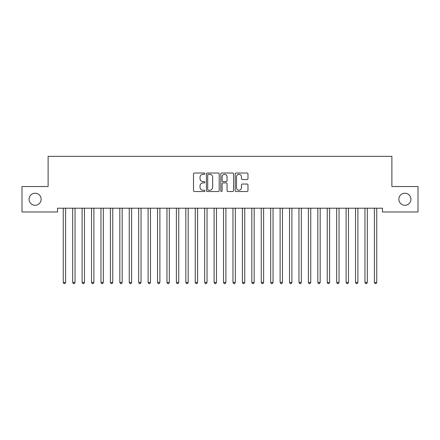 <?xml version="1.0" encoding="UTF-8"?>
<svg xmlns="http://www.w3.org/2000/svg" width="440" height="440" viewBox="0 0 440 440"><rect width="100%" height="100%" fill="white"/><g stroke="black" fill="none" stroke-linecap="round" stroke-linejoin="round"><path stroke-width="0.66" d="M204.913 173.668A0.649 0.649 0 0 0 204.264 173.019L194.436 173.019A0.924 0.924 0 0 0 193.507 173.948L193.507 190.608A0.924 0.924 0 0 0 194.436 191.532L204.264 191.532A0.649 0.649 0 0 0 204.913 190.883A0.649 0.649 0 0 0 204.264 190.234L202.994 190.234A2.959 2.959 0 0 1 200.035 187.275L200.035 185.884A2.959 2.959 0 0 1 202.994 182.924L204.264 182.924A0.649 0.649 0 0 0 204.913 182.276A0.649 0.649 0 0 0 204.264 181.627L202.994 181.627A2.959 2.959 0 0 1 200.035 178.668L200.035 177.276A2.959 2.959 0 0 1 202.994 174.317L204.264 174.317A0.649 0.649 0 0 0 204.913 173.668M398.86 199.249A6.034 6.034 0 0 0 404.894 205.282A6.034 6.034 0 0 0 410.927 199.249A6.034 6.034 0 0 0 404.894 193.215A6.034 6.034 0 0 0 398.86 199.249M29.073 199.249A6.034 6.034 0 0 0 35.107 205.282A6.034 6.034 0 0 0 41.14 199.249A6.034 6.034 0 0 0 35.107 193.215A6.034 6.034 0 0 0 29.073 199.249M247.049 179.548A0.924 0.924 0 0 0 247.973 178.618L247.973 173.948A0.924 0.924 0 0 0 247.049 173.019L236.126 173.019A0.924 0.924 0 0 0 235.202 173.948L235.202 190.608A0.924 0.924 0 0 0 236.126 191.532L247.049 191.532A0.924 0.924 0 0 0 247.973 190.608L247.973 184.96A0.924 0.924 0 0 0 247.049 184.036L242.374 184.036A0.924 0.924 0 0 0 241.45 184.96L241.45 187.759A2.475 2.475 0 0 1 238.975 190.234A2.475 2.475 0 0 1 236.495 187.759L236.495 176.792A2.475 2.475 0 0 1 238.975 174.317A2.475 2.475 0 0 1 241.45 176.792L241.45 178.618A0.924 0.924 0 0 0 242.374 179.548L247.049 179.548M382.454 208.203L57.547 208.203L57.547 211.976L22 211.976L22 186.522L48.12 186.522L48.12 156.349L391.881 156.349L391.881 186.522L418 186.522L418 211.976L382.454 211.976L382.454 208.203M219.191 173.948A0.924 0.924 0 0 0 218.262 173.019L207.345 173.019A0.924 0.924 0 0 0 206.421 173.948L206.421 190.608A0.924 0.924 0 0 0 207.345 191.532L218.262 191.532A0.924 0.924 0 0 0 219.191 190.608L219.191 173.948M221.738 173.019L232.656 173.019A0.924 0.924 0 0 1 233.58 173.948L233.58 190.608A0.924 0.924 0 0 1 232.656 191.532L227.981 191.532A0.924 0.924 0 0 1 227.056 190.608L227.056 183.849A0.924 0.924 0 0 0 226.132 182.924L223.031 182.924A0.924 0.924 0 0 0 222.107 183.849L222.107 190.883A0.649 0.649 0 0 1 221.458 191.532A0.649 0.649 0 0 1 220.809 190.883L220.809 173.948A0.924 0.924 0 0 1 221.738 173.019M208.362 174.317A0.649 0.649 0 0 0 207.713 174.966L207.713 189.585A0.649 0.649 0 0 0 208.362 190.234L209.704 190.234A2.959 2.959 0 0 0 212.663 187.275L212.663 177.276A2.959 2.959 0 0 0 209.704 174.317L208.362 174.317M227.056 176.841A2.475 2.475 0 0 0 224.582 174.361A2.475 2.475 0 0 0 222.107 176.841L222.107 180.703A0.924 0.924 0 0 0 223.031 181.627L226.132 181.627A0.924 0.924 0 0 0 227.056 180.703L227.056 176.841M63.184 208.346A0.941 0.941 -179.5 0 1 63.25 208.698A0.941 0.941 179.5 0 0 63.184 208.346L63.123 208.203M65.731 208.203L65.675 208.346A0.941 0.941 179.5 0 0 65.61 208.698L65.61 282.425L63.25 282.425L63.25 208.698M65.61 282.425L64.9 283.652L63.96 283.652L63.25 282.425M75.037 208.698A0.941 0.941 -179.5 0 1 75.103 208.346A0.941 0.941 179.5 0 0 75.037 208.698L75.037 282.425L72.677 282.425L72.677 208.698A0.941 0.941 179.5 0 0 72.611 208.346A0.941 0.941 -179.5 0 1 72.677 208.698M84.463 208.698A0.941 0.941 -179.5 0 1 84.535 208.346A0.941 0.941 179.5 0 0 84.463 208.698L84.463 282.425L82.109 282.425L82.109 208.698A0.941 0.941 179.5 0 0 82.038 208.346A0.941 0.941 -179.5 0 1 82.109 208.698M75.037 282.425L74.327 283.652L73.387 283.652L72.677 282.425M84.463 282.425L83.76 283.652L82.814 283.652L82.109 282.425M93.891 208.698A0.941 0.941 -179.5 0 1 93.962 208.346A0.941 0.941 179.5 0 0 93.891 208.698L93.891 282.425L91.537 282.425L91.537 208.698A0.941 0.941 179.5 0 0 91.465 208.346A0.941 0.941 -179.5 0 1 91.537 208.698M103.323 208.698A0.941 0.941 -179.5 0 1 103.389 208.346A0.941 0.941 179.5 0 0 103.323 208.698L103.323 282.425L100.964 282.425L100.964 208.698A0.941 0.941 179.5 0 0 100.898 208.346A0.941 0.941 -179.5 0 1 100.964 208.698M93.891 282.425L93.187 283.652L92.241 283.652L91.537 282.425M103.323 282.425L102.614 283.652L101.673 283.652L100.964 282.425M112.75 208.698A0.941 0.941 -179.5 0 1 112.816 208.346A0.941 0.941 179.5 0 0 112.75 208.698L112.75 282.425L110.391 282.425L110.391 208.698A0.941 0.941 179.5 0 0 110.325 208.346A0.941 0.941 -179.5 0 1 110.391 208.698M112.75 282.425L112.041 283.652L111.1 283.652L110.391 282.425M122.177 208.698A0.941 0.941 -179.5 0 1 122.249 208.346A0.941 0.941 179.5 0 0 122.177 208.698L122.177 282.425L119.823 282.425L119.823 208.698A0.941 0.941 179.5 0 0 119.752 208.346A0.941 0.941 -179.5 0 1 119.823 208.698M122.177 282.425L121.473 283.652L120.527 283.652L119.823 282.425M131.609 208.698A0.941 0.941 -179.5 0 1 131.675 208.346A0.941 0.941 179.5 0 0 131.609 208.698L131.609 282.425L129.25 282.425L129.25 208.698A0.941 0.941 179.5 0 0 129.184 208.346A0.941 0.941 -179.5 0 1 129.25 208.698M141.037 208.698A0.941 0.941 -179.5 0 1 141.103 208.346A0.941 0.941 179.5 0 0 141.037 208.698L141.037 282.425L138.677 282.425L138.677 208.698A0.941 0.941 179.5 0 0 138.611 208.346A0.941 0.941 -179.5 0 1 138.677 208.698M150.464 208.698A0.941 0.941 -179.5 0 1 150.535 208.346A0.941 0.941 179.5 0 0 150.464 208.698L150.464 282.425L148.11 282.425L148.11 208.698A0.941 0.941 179.5 0 0 148.038 208.346A0.941 0.941 -179.5 0 1 148.11 208.698M159.891 208.698A0.941 0.941 -179.5 0 1 159.962 208.346A0.941 0.941 179.5 0 0 159.891 208.698L159.891 282.425L157.537 282.425L157.537 208.698A0.941 0.941 179.5 0 0 157.465 208.346A0.941 0.941 -179.5 0 1 157.537 208.698M169.323 208.698A0.941 0.941 -179.5 0 1 169.389 208.346A0.941 0.941 179.5 0 0 169.323 208.698L169.323 282.425L166.964 282.425L166.964 208.698A0.941 0.941 179.5 0 0 166.898 208.346A0.941 0.941 -179.5 0 1 166.964 208.698M178.75 208.698A0.941 0.941 -179.5 0 1 178.816 208.346A0.941 0.941 179.5 0 0 178.75 208.698L178.75 282.425L176.391 282.425L176.391 208.698A0.941 0.941 179.5 0 0 176.325 208.346A0.941 0.941 -179.5 0 1 176.391 208.698M188.177 208.698A0.941 0.941 -179.5 0 1 188.249 208.346A0.941 0.941 179.5 0 0 188.177 208.698L188.177 282.425L185.823 282.425L185.823 208.698A0.941 0.941 179.5 0 0 185.752 208.346A0.941 0.941 -179.5 0 1 185.823 208.698M197.61 208.698A0.941 0.941 -179.5 0 1 197.676 208.346A0.941 0.941 179.5 0 0 197.61 208.698L197.61 282.425L195.25 282.425L195.25 208.698A0.941 0.941 179.5 0 0 195.184 208.346A0.941 0.941 -179.5 0 1 195.25 208.698M207.037 208.698A0.941 0.941 -179.5 0 1 207.103 208.346A0.941 0.941 179.5 0 0 207.037 208.698L207.037 282.425L204.677 282.425L204.677 208.698A0.941 0.941 179.5 0 0 204.611 208.346A0.941 0.941 -179.5 0 1 204.677 208.698M131.609 282.425L130.9 283.652L129.96 283.652L129.25 282.425M141.037 282.425L140.327 283.652L139.387 283.652L138.677 282.425M150.464 282.425L149.76 283.652L148.814 283.652L148.11 282.425M159.891 282.425L159.187 283.652L158.24 283.652L157.537 282.425M169.323 282.425L168.614 283.652L167.673 283.652L166.964 282.425M178.75 282.425L178.041 283.652L177.1 283.652L176.391 282.425M188.177 282.425L187.473 283.652L186.527 283.652L185.823 282.425M197.61 282.425L196.9 283.652L195.96 283.652L195.25 282.425M207.037 282.425L206.327 283.652L205.387 283.652L204.677 282.425M216.464 208.698A0.941 0.941 -179.5 0 1 216.535 208.346A0.941 0.941 179.5 0 0 216.464 208.698L216.464 282.425L214.11 282.425L214.11 208.698A0.941 0.941 179.5 0 0 214.038 208.346A0.941 0.941 -179.5 0 1 214.11 208.698M216.464 282.425L215.76 283.652L214.814 283.652L214.11 282.425M225.891 208.698A0.941 0.941 -179.5 0 1 225.962 208.346A0.941 0.941 179.5 0 0 225.891 208.698L225.891 282.425L223.537 282.425L223.537 208.698A0.941 0.941 179.5 0 0 223.465 208.346A0.941 0.941 -179.5 0 1 223.537 208.698M225.891 282.425L225.187 283.652L224.24 283.652L223.537 282.425M235.323 208.698A0.941 0.941 -179.5 0 1 235.389 208.346A0.941 0.941 179.5 0 0 235.323 208.698L235.323 282.425L232.964 282.425L232.964 208.698A0.941 0.941 179.5 0 0 232.898 208.346A0.941 0.941 -179.5 0 1 232.964 208.698M235.323 282.425L234.614 283.652L233.673 283.652L232.964 282.425M244.75 208.698A0.941 0.941 -179.5 0 1 244.816 208.346A0.941 0.941 179.5 0 0 244.75 208.698L244.75 282.425L242.391 282.425L242.391 208.698A0.941 0.941 179.5 0 0 242.325 208.346A0.941 0.941 -179.5 0 1 242.391 208.698M244.75 282.425L244.041 283.652L243.1 283.652L242.391 282.425M254.177 208.698A0.941 0.941 -179.5 0 1 254.249 208.346A0.941 0.941 179.5 0 0 254.177 208.698L254.177 282.425L251.823 282.425L251.823 208.698A0.941 0.941 179.5 0 0 251.752 208.346A0.941 0.941 -179.5 0 1 251.823 208.698M254.177 282.425L253.473 283.652L252.527 283.652L251.823 282.425M263.61 208.698A0.941 0.941 -179.5 0 1 263.676 208.346A0.941 0.941 179.5 0 0 263.61 208.698L263.61 282.425L261.25 282.425L261.25 208.698A0.941 0.941 179.5 0 0 261.184 208.346A0.941 0.941 -179.5 0 1 261.25 208.698M263.61 282.425L262.9 283.652L261.96 283.652L261.25 282.425M273.037 208.698A0.941 0.941 -179.5 0 1 273.103 208.346A0.941 0.941 179.5 0 0 273.037 208.698L273.037 282.425L270.677 282.425L270.677 208.698A0.941 0.941 179.5 0 0 270.611 208.346A0.941 0.941 -179.5 0 1 270.677 208.698M273.037 282.425L272.327 283.652L271.387 283.652L270.677 282.425M282.464 208.698A0.941 0.941 -179.5 0 1 282.535 208.346A0.941 0.941 179.5 0 0 282.464 208.698L282.464 282.425L280.11 282.425L280.11 208.698A0.941 0.941 179.5 0 0 280.038 208.346A0.941 0.941 -179.5 0 1 280.11 208.698M282.464 282.425L281.76 283.652L280.814 283.652L280.11 282.425M291.891 208.698A0.941 0.941 -179.5 0 1 291.962 208.346A0.941 0.941 179.5 0 0 291.891 208.698L291.891 282.425L289.536 282.425L289.536 208.698A0.941 0.941 179.5 0 0 289.465 208.346A0.941 0.941 -179.5 0 1 289.536 208.698M291.891 282.425L291.187 283.652L290.241 283.652L289.536 282.425M301.323 208.698A0.941 0.941 -179.5 0 1 301.389 208.346A0.941 0.941 179.5 0 0 301.323 208.698L301.323 282.425L298.964 282.425L298.964 208.698A0.941 0.941 179.5 0 0 298.898 208.346A0.941 0.941 -179.5 0 1 298.964 208.698M301.323 282.425L300.614 283.652L299.673 283.652L298.964 282.425M310.75 208.698A0.941 0.941 -179.5 0 1 310.816 208.346A0.941 0.941 179.5 0 0 310.75 208.698L310.75 282.425L308.391 282.425L308.391 208.698A0.941 0.941 179.5 0 0 308.325 208.346A0.941 0.941 -179.5 0 1 308.391 208.698M310.75 282.425L310.041 283.652L309.1 283.652L308.391 282.425M320.177 208.698A0.941 0.941 -179.5 0 1 320.249 208.346A0.941 0.941 179.5 0 0 320.177 208.698L320.177 282.425L317.823 282.425L317.823 208.698A0.941 0.941 179.5 0 0 317.752 208.346A0.941 0.941 -179.5 0 1 317.823 208.698M320.177 282.425L319.473 283.652L318.527 283.652L317.823 282.425M329.61 208.698A0.941 0.941 -179.5 0 1 329.675 208.346A0.941 0.941 179.5 0 0 329.61 208.698L329.61 282.425L327.25 282.425L327.25 208.698A0.941 0.941 179.5 0 0 327.184 208.346A0.941 0.941 -179.5 0 1 327.25 208.698M329.61 282.425L328.9 283.652L327.959 283.652L327.25 282.425M339.036 208.698A0.941 0.941 -179.5 0 1 339.103 208.346A0.941 0.941 179.5 0 0 339.036 208.698L339.036 282.425L336.677 282.425L336.677 208.698A0.941 0.941 179.5 0 0 336.611 208.346A0.941 0.941 -179.5 0 1 336.677 208.698M339.036 282.425L338.327 283.652L337.387 283.652L336.677 282.425M348.464 208.698A0.941 0.941 -179.5 0 1 348.535 208.346A0.941 0.941 179.5 0 0 348.464 208.698L348.464 282.425L346.11 282.425L346.11 208.698A0.941 0.941 179.5 0 0 346.038 208.346A0.941 0.941 -179.5 0 1 346.11 208.698M348.464 282.425L347.76 283.652L346.814 283.652L346.11 282.425M357.891 208.698A0.941 0.941 -179.5 0 1 357.962 208.346A0.941 0.941 179.5 0 0 357.891 208.698L357.891 282.425L355.536 282.425L355.536 208.698A0.941 0.941 179.5 0 0 355.465 208.346A0.941 0.941 -179.5 0 1 355.536 208.698M357.891 282.425L357.187 283.652L356.241 283.652L355.536 282.425M367.323 208.698A0.941 0.941 -179.5 0 1 367.389 208.346A0.941 0.941 179.5 0 0 367.323 208.698L367.323 282.425L364.964 282.425L364.964 208.698A0.941 0.941 179.5 0 0 364.898 208.346A0.941 0.941 -179.5 0 1 364.964 208.698M367.323 282.425L366.614 283.652L365.673 283.652L364.964 282.425M376.75 208.698A0.941 0.941 -179.5 0 1 376.816 208.346A0.941 0.941 179.5 0 0 376.75 208.698L376.75 282.425L374.391 282.425L374.391 208.698A0.941 0.941 179.5 0 0 374.325 208.346A0.941 0.941 -179.5 0 1 374.391 208.698M376.75 282.425L376.041 283.652L375.1 283.652L374.391 282.425"/></g></svg>
